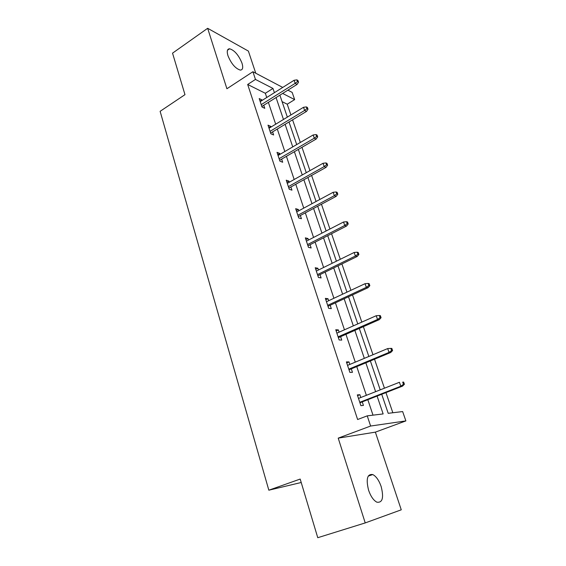 <?xml version="1.0" encoding="UTF-8"?>
<svg xmlns="http://www.w3.org/2000/svg" width="566" height="566" viewBox="0 0 566 566"><rect width="100%" height="100%" fill="white"/><g stroke="black" fill="none" stroke-linecap="round" stroke-linejoin="round"><path stroke-width="0.85" d="M368.565 490.163C365.862 478.978 367.263 473.777 372.768 474.563C376.157 476.303 378.951 480.286 381.144 486.498C383.96 497.712 382.545 502.948 376.892 502.198C373.51 500.401 370.737 496.389 368.565 490.163M227.942 55.659C226.648 51.188 227.207 48.888 229.619 48.775C234.543 50.317 238.661 55.1 241.979 63.123C243.33 67.665 242.764 69.993 240.274 70.092C235.378 68.528 231.268 63.717 227.942 55.659M255.768 73.233L248.382 51.082L207.658 28.3L226.909 88.742L252.91 71.726L282.724 87.433M365.226 522.92L401.259 509.817L375.371 432.141L338.213 438.134L365.226 522.92L317.759 537.7L300.185 479.062L268.836 490.191L160.121 111.318L184.976 94.656L172.538 53.154L207.658 28.3M287.896 90.157L292.162 92.4L294.66 99.616L282.653 93.432M290.903 114.955L287.224 104.201L294.66 99.616M392.846 412.755L385.948 392.613M384.441 388.198L374.515 359.212M372.98 354.733L363.372 326.66M361.815 322.111L352.505 294.907M350.927 290.301L341.906 263.933M340.308 259.278L331.556 233.716M329.95 229.011L321.46 204.22M319.832 199.465L311.604 175.425M309.963 170.628L301.975 147.302M300.32 142.462L292.572 119.822M381.717 394.269L388.205 413.314L402.645 411.567L405.879 420.906L370.617 426.035L367.235 415.854L383.14 413.93L377.098 396.08M375.371 432.141L405.879 420.906M268.836 490.191L301.218 482.501M346.717 362.877L348.996 361.915L346.399 361.915L349.873 372.393L352.455 372.343L351.302 368.869M348.996 361.915L349.83 364.433M325.818 299.747L328.004 298.721L325.358 298.367L328.662 308.336L331.301 308.64L330.183 305.272M328.004 298.721L328.669 300.716M305.909 239.623L308.017 238.534L305.329 237.862L308.47 247.363L311.159 247.986L310.069 244.71M308.017 238.534L308.52 240.048M286.927 182.287L288.957 181.141L286.233 180.186L289.233 189.242L291.95 190.162L290.896 186.978M288.957 181.141L289.318 182.231M268.808 127.555L270.767 126.367L268.008 125.143L270.873 133.795L273.626 134.977L272.6 131.878M270.767 126.367L270.994 127.053M373.001 415.154L367.829 399.702M366.365 395.323L356.757 366.598M355.271 362.155L345.96 334.322M344.453 329.815L335.433 302.831M333.905 298.268L325.153 272.112M323.611 267.492L315.12 242.128M313.557 237.451L305.329 212.851M303.751 208.132L295.77 184.261M294.171 179.5L286.424 156.336M284.818 151.532L277.298 129.041M275.677 124.202L268.376 102.375M266.749 97.501L265.334 93.284L247.682 84.476L357.62 419.512L367.235 415.854M260.049 101.109L261.973 99.899L259.2 98.555L262.001 107.009L264.775 108.318L263.756 105.262M261.973 99.899L262.143 100.401M277.764 154.61L279.76 153.436L277.015 152.346L279.944 161.197L282.682 162.251L281.642 159.11M279.76 153.436L280.05 154.32M296.308 210.616L298.374 209.498L295.664 208.684L298.735 217.96L301.437 218.731L300.369 215.505M298.374 209.498L298.806 210.8M315.743 269.324L317.887 268.263L315.22 267.746L318.446 277.481L321.106 277.948L320.002 274.623M317.887 268.263L318.474 270.017M336.14 330.919L338.369 329.928L335.751 329.745L339.133 339.968L341.744 340.095L340.612 336.678M338.369 329.928L339.119 332.178M357.563 395.634L359.884 394.714L357.323 394.898L360.882 405.652L363.436 405.405L362.261 401.881M359.884 394.714L360.811 397.516M247.682 84.476L255.464 79.431L252.91 71.726M338.213 438.134L370.617 426.035M274.404 92.675L272.968 88.445L255.464 79.431M375.612 391.679L365.841 362.82M364.327 358.356L354.868 330.403M353.333 325.875L344.163 298.777M342.614 294.193L333.721 267.93M332.15 263.289L323.533 237.826M321.941 233.135L313.585 208.437M311.979 203.696L303.871 179.74M302.251 174.958L294.384 151.709M292.749 146.891L285.115 124.329M283.474 119.468L276.059 97.564M279.88 95.173L287.351 117.112M289.007 121.973L296.704 144.578M298.346 149.41L306.277 172.701M307.911 177.483L316.083 201.489M317.696 206.236L326.122 230.978M327.721 235.682L336.409 261.195M337.994 265.843L346.951 292.162M348.514 296.761L357.762 323.908M359.304 328.443L368.848 356.467M370.369 360.938L380.218 389.861M287.224 104.201L282.08 101.639M265.334 93.284L272.968 88.445M261.825 106.472L297.079 84.405L295.169 83.358L261.223 104.653M297.468 81.582L298.53 82.169L297.928 80.457L296.867 79.863L297.468 81.582L295.169 83.358L294.094 80.273L260.219 101.611M297.079 84.405L298.53 82.169M296.867 79.863L294.094 80.273M270.633 133.067L306.517 111.41L304.614 110.448L270.06 131.354M306.949 108.658L308.003 109.196L307.388 107.448L306.333 106.903L306.949 108.658L304.614 110.448L303.517 107.292L269.034 128.241M306.517 111.41L308.003 109.196M306.333 106.903L303.517 107.292M279.639 160.277L316.182 139.052L314.293 138.189L279.109 158.671M316.656 136.385L317.696 136.866L317.066 135.076L316.026 134.588L316.656 136.385L314.293 138.189L313.168 134.956L278.055 155.487M316.182 139.052L317.696 136.866M316.026 134.588L313.168 134.956M288.858 188.117L326.073 167.352L324.198 166.588L288.363 186.631M326.589 164.77L327.629 165.201L326.985 163.362L325.945 162.93L326.589 164.77L324.198 166.588L323.045 163.277L287.287 183.37M326.073 167.352L327.629 165.201M325.945 162.93L323.045 163.277M298.289 216.615L336.204 196.338L334.35 195.68L297.843 215.25M336.77 193.848L337.796 194.223L337.138 192.341L336.112 191.966L336.77 193.848L334.35 195.68L333.162 192.284L296.733 211.91M336.204 196.338L337.796 194.223M336.112 191.966L333.162 192.284M307.954 245.793L346.576 226.032L344.744 225.487L307.543 244.554M347.206 223.641L348.217 223.952L347.545 222.028L346.526 221.709L347.206 223.641L344.744 225.487L343.534 222.006L306.411 241.137M346.576 226.032L348.217 223.952M346.526 221.709L343.534 222.006M317.844 275.677L357.217 256.462L355.398 256.03L317.484 274.574M357.889 254.176L358.894 254.424L358.207 252.45L357.196 252.203L357.889 254.176L355.398 256.03L354.16 252.471L316.323 271.072M357.217 256.462L358.894 254.424M357.196 252.203L354.16 252.471M327.983 306.291L368.119 287.655L366.322 287.351L327.664 305.329M368.855 285.483L369.846 285.66L369.131 283.637L368.141 283.453L368.855 285.483L366.322 287.351L365.049 283.693L326.476 301.742M368.119 287.655L369.846 285.66M368.141 283.453L365.049 283.693M338.369 337.661L379.298 319.649L377.529 319.472L338.1 336.848M380.09 317.59L381.074 317.696L380.345 315.616L379.362 315.51L380.09 317.59L377.529 319.472L376.22 315.722L336.883 333.169M379.298 319.649L381.074 317.696M379.362 315.51L376.22 315.722M349.017 369.817L390.766 352.462L389.019 352.413L348.798 369.159M391.622 350.524L392.585 350.552L391.842 348.423L390.873 348.387L391.622 350.524L389.019 352.413L387.682 348.571L347.552 365.388M390.766 352.462L392.585 350.552M390.873 348.387L387.682 348.571M359.934 402.794L402.532 386.125L400.813 386.224L359.771 402.299M403.452 384.321L404.407 384.272L403.636 382.085L402.688 382.128L403.452 384.321L400.813 386.224L399.44 382.283L358.49 398.429M402.688 382.128L403.636 382.085M402.532 386.125L404.407 384.272M372.768 474.563L368.211 476.112M229.619 48.775L227.475 50.24"/></g></svg>
